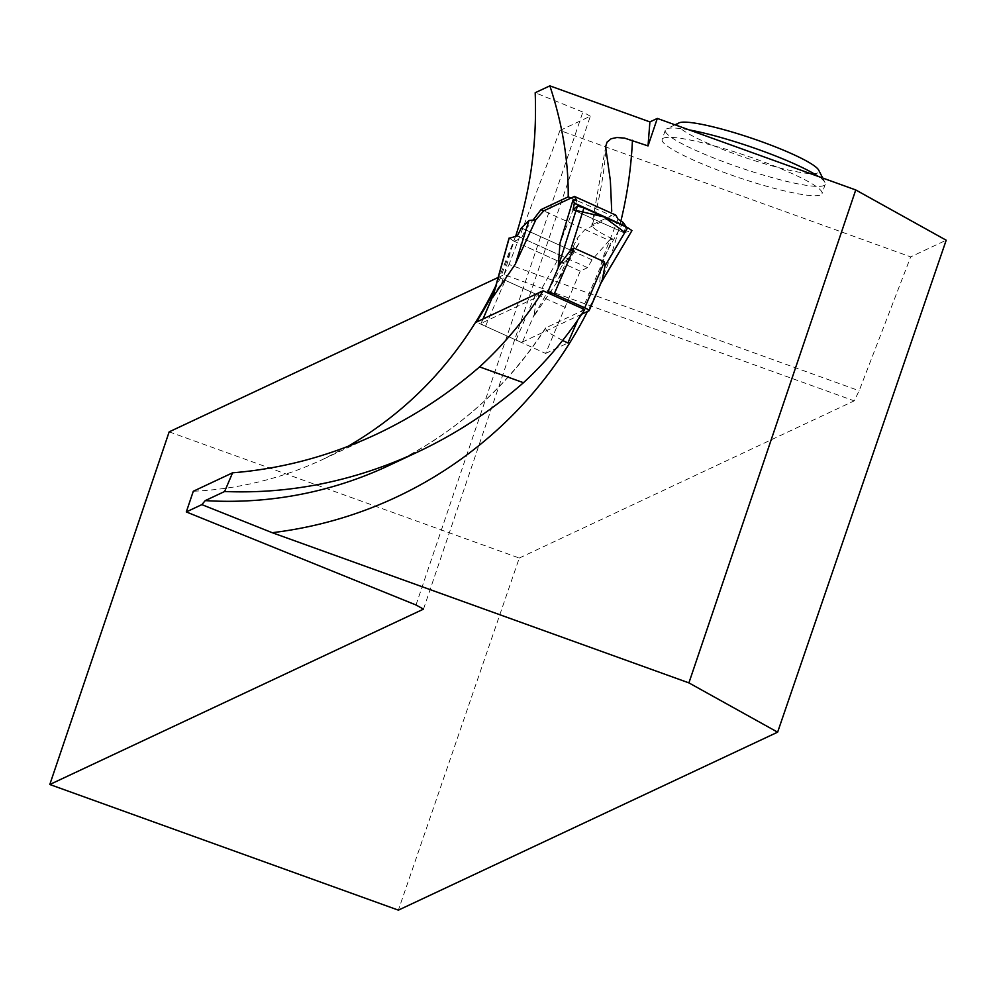 <?xml version="1.0" encoding="UTF-8"?>
<svg xmlns="http://www.w3.org/2000/svg" width="996" height="996" viewBox="0 0 996 996"><rect width="100%" height="100%" fill="white"/><g stroke="black" fill="none" stroke-linecap="round" stroke-linejoin="round"><path stroke-width="0.75" stroke-dasharray="4.98 3.74" d="M581.726 314.176L522.464 341.989A5.964 0.884 23.2 0 1 516.028 340.047L485.513 326.265A5.964 0.884 23.2 0 1 481.093 323.414A5.964 0.884 23.2 0 1 481.18 323.327L546.891 292.5M576.771 200.545L560.001 243.124M509.217 238.007L513.475 240.957L501.947 282.503L493.182 295.351M501.947 282.503L505.221 280.299L535.724 294.081L536.458 298.09L534.043 316.018L556.627 282.74L577.12 238.418L584.988 229.516L615.752 215.086M618.055 219.195L601.285 261.786L599.53 285.292L601.547 281.594M577.792 319.99L612.528 238.916L609.228 240.472L543.704 210.866L584.988 229.516M517.31 235.915L568.118 258.873L579.074 243.198L577.12 238.418M572.949 251.216L521.406 227.935M568.118 258.873L563.724 262.633L534.043 316.018M513.475 240.957L557.225 260.728L563.724 262.633M557.225 260.728L536.458 298.09M579.074 243.198L556.627 282.74M625.762 226.789L623.857 232.703L573.049 209.758L623.857 232.703L624.853 232.454M623.857 232.703L631.95 230.611M623.21 222.494L601.285 261.786M601.31 282.304L599.542 285.279M423.487 609.141L590.342 116.208L559.976 130.464L910.693 256.868L946.2 240.21M590.342 116.208L582.847 112.05L535.188 92.74M663.473 138.183A84.411 11.579 18.7 0 1 751.47 157.517A84.411 11.579 18.7 0 1 822.061 193.598A84.411 11.579 18.7 0 1 738.397 177.487A84.411 11.579 18.7 0 1 662.141 139.465A84.411 11.579 18.7 0 1 663.473 138.183M494.775 289.575A387.743 380.223 64.9 0 0 500.316 278.083L514.272 241.318L521.643 237.87L525.477 229.777L533.047 220.079M515.629 236.351L495.846 285.715M347.729 446.494L323.165 459.243C281.868 478.491 238.579 489.161 193.299 491.252M584.727 309.594L545.833 327.846A390.905 383.323 64.9 0 1 388.614 465.655C453.715 434.679 506.03 388.776 545.559 327.945M612.528 238.916C597.289 231.483 590.578 226.739 592.383 224.66L611.656 215.622L571.007 198.055M562.615 340.47L551.323 334.183L546.692 330.709L545.397 328.194M169.171 431.853L519.277 558.046L398.375 910.145M519.277 558.046L854.207 400.865L859.162 390.731L910.693 256.868M498.137 277.473L504.101 274.672L854.207 400.865M504.101 274.672L509.018 264.525L859.162 390.731M559.976 130.464L509.018 264.525M416.004 604.983L582.847 112.05M609.228 240.472L592.047 259.856L587.59 267.663L580.22 271.124L545.646 353.431L476.362 322.131M565.342 307.465L500.316 278.083M580.22 271.124L514.272 241.318M587.59 267.663L521.643 237.87M592.047 259.856L525.477 229.777M545.646 353.431L567.894 342.985M689.207 129.916A84.411 11.579 -161.3 0 0 666.623 128.87A84.411 11.579 -161.3 0 0 666.585 128.895A84.411 11.579 -161.3 0 0 665.303 130.152A84.411 11.579 -161.3 0 0 741.547 168.175A84.411 11.579 -161.3 0 0 825.211 184.272A84.411 11.579 -161.3 0 0 824.962 182.492A84.411 11.579 -161.3 0 0 818.388 176.491M678.986 122.906A74.488 10.209 -161.3 0 0 745.133 157.567A74.488 10.209 -161.3 0 0 818.737 170.204M483.048 318.994L481.18 323.327M485.513 326.265L505.221 280.299M516.028 340.047L535.724 294.081M534.964 312.844L522.464 341.989M592.383 224.66A390.905 383.323 64.9 0 0 605.966 149.5M620.894 221.012A422.678 414.485 -115.1 0 1 587.453 311.487M494.228 292.774L493.281 294.99M482.973 319.031L481.093 323.414M600.426 283.947L601.049 282.889M323.165 459.243L376.202 434.356M605.755 146.225L591.786 225.482M665.303 130.152L662.141 139.465M825.211 184.272L822.061 193.598M675.027 124.811L666.585 128.895M822.708 178.035L824.962 182.492"/><path stroke-width="1.49" d="M546.891 292.5L547.775 292.077A5.964 0.884 23.2 0 1 554.212 294.019L584.727 307.801A5.964 0.884 23.2 0 1 589.146 310.652A5.964 0.884 23.2 0 1 589.059 310.74L581.726 314.176M574.356 203.084L573.049 209.758L577.443 205.985L583.942 207.89L570.509 250.332L558.246 266.629L560.001 243.124L573.061 199.835L576.771 200.545L574.468 196.436L615.752 215.086L618.055 219.195L623.21 222.494L625.899 226.366L574.356 203.084L573.061 199.835M509.118 238.33L517.31 235.915L521.406 227.935L528.938 220.539L535.836 219.755L543.704 210.866L574.468 196.436M535.836 219.755L515.343 264.089L492.746 297.368L493.68 294.194M570.509 250.332L573.92 248.054L604.435 261.848L605.008 265.92L602.256 279.988L589.146 310.528M528.938 220.539L515.343 264.089M509.217 238.007L492.746 297.368M577.443 205.985L558.246 266.629M583.942 207.89L627.692 227.661L631.95 230.611L601.31 282.304M600.426 283.947L631.95 230.611M627.692 227.661L605.008 265.92M657.323 118.424L648.023 145.914L649.902 121.91L657.323 118.424L855.751 189.95L688.908 682.883L272.219 532.698L201.864 504.623L186.302 511.932L193.299 491.252L232.591 472.814C281.943 468.817 329.813 455.994 376.202 434.356C413.477 416.801 447.939 394.316 479.599 366.889L523.473 382.701A390.905 383.323 -115.1 0 0 584.727 309.594L543.131 290.795A387.743 380.223 -115.1 0 1 479.599 366.889M186.302 511.932L416.004 604.983L423.487 609.141L49.8 784.499L398.375 910.145L777.627 732.172L946.2 240.21L855.751 189.95M649.902 121.91L549.867 85.855L535.188 92.74C537.093 142.092 530.582 189.962 515.629 236.351M549.867 85.855C562.391 123.865 568.517 160.866 568.218 196.859L540.99 209.633L533.047 220.079M543.131 290.795L476.362 322.131A387.743 380.223 64.9 0 0 494.775 289.575M495.846 285.715C461.683 355.335 412.307 408.933 347.729 446.494M201.864 504.623L205.226 500.615L224.623 491.514C290.708 494.215 355.124 481.031 417.847 451.935C455.981 433.97 491.19 410.9 523.473 382.701M648.023 145.914L624.517 138.095L616.922 137.51L611.146 138.755L607.062 142.104L605.755 146.225L605.966 149.5L610.374 180.687L611.718 211.202M577.792 319.99L567.894 342.985L562.615 340.47M224.623 491.514L232.591 472.814M688.908 682.883L777.627 732.172M49.8 784.499L169.171 431.853L498.137 277.473M543.704 210.866L540.99 209.633M571.007 198.055L568.218 196.859M818.388 176.491A84.411 11.579 -161.3 0 0 689.207 129.916M822.708 178.035L818.737 170.204A74.488 10.209 -161.3 0 0 751.793 138.257A74.488 10.209 -161.3 0 0 679.035 122.882A74.488 10.209 -161.3 0 0 678.986 122.906L675.027 124.811M573.049 209.758L603.862 216.891L624.853 232.454M493.182 295.351L483.048 318.994M560.262 262.944L547.775 292.077M554.212 294.019L573.92 248.054M584.727 307.801L604.435 261.848M205.226 500.615A390.905 383.323 64.9 0 0 388.614 465.655L417.847 451.935M632.448 140.299A422.678 414.485 -115.1 0 1 620.894 221.012M587.453 311.487A422.678 414.485 -115.1 0 1 272.219 532.698M493.281 294.99L482.973 319.031M602.281 280.013L589.146 310.652M493.045 295.837L509.043 238.131"/></g></svg>
